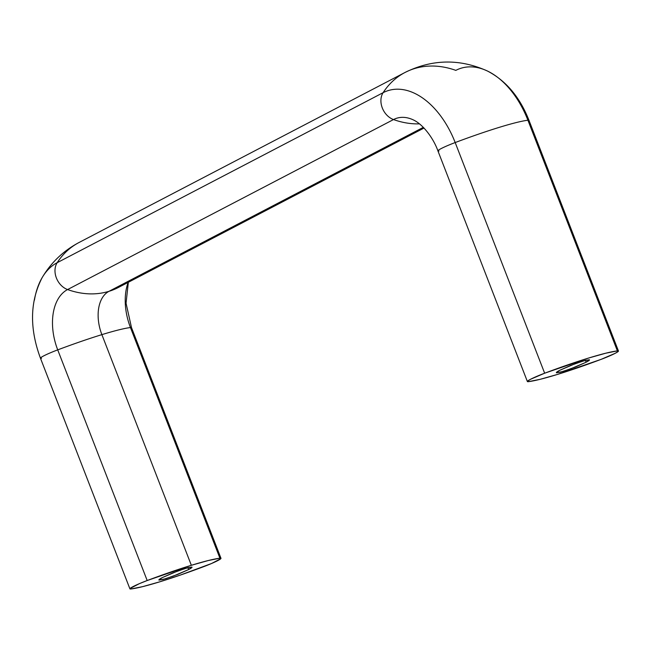 <?xml version="1.0" encoding="UTF-8"?>
<svg xmlns="http://www.w3.org/2000/svg" width="651" height="651" viewBox="0 0 651 651"><rect width="100%" height="100%" fill="white"/><g stroke="black" fill="none" stroke-linecap="round" stroke-linejoin="round"><path stroke-width="0.98" d="M413.572 120.02A49.411 30.898 -107.1 0 0 393.513 119.556A92.263 71.529 62.5 0 0 419.504 123.853A92.263 71.529 -117.5 0 1 393.513 119.556L67.59 289.557A49.411 30.898 -107.1 0 0 57.719 349.872A92.263 8.276 -21.2 0 1 101.882 334.638A35.488 22.191 72.9 0 1 108.977 291.322A92.263 71.529 -117.5 0 1 67.59 289.557A92.263 71.529 62.5 0 0 108.977 291.322L423.337 127.352L108.977 291.322A35.488 22.191 -107.1 0 0 101.882 334.638A92.263 8.276 158.8 0 0 57.719 349.872L147.183 580.529A92.263 8.276 -21.2 0 1 191.345 565.296L101.882 334.638L191.345 565.296L208.271 560.527L219.916 558.2L220.844 558.664L211.575 563.497L180.449 575.036L159.552 581.88L142.626 586.649L130.981 588.976L130.054 588.512L139.322 583.678L147.183 580.529L191.345 565.296A92.263 8.276 -21.2 0 1 219.916 558.2A17.032 1.53 -21.2 0 1 220.99 558.379A17.032 1.53 -21.2 0 1 203.714 566.655A92.263 8.276 -21.2 0 1 130.981 588.976A17.032 1.53 -21.2 0 1 129.907 588.797A17.032 1.53 -21.2 0 1 147.183 580.529L57.719 349.872A17.032 1.53 158.8 0 0 40.443 358.14A17.032 1.53 -21.2 0 1 57.719 349.872A49.411 30.898 72.9 0 1 67.59 289.557A17.032 13.207 -117.5 0 1 57.174 262.695A92.263 71.529 -117.5 0 1 79.308 242.359A92.263 71.529 62.5 0 0 57.174 262.695A78.34 48.98 -107.1 0 0 41.68 278.449M187.968 567.664L188.684 569.527L173.247 576.127L162.905 579.52L158.909 580.008L162.213 577.649C159.471 579.081 158.421 579.911 159.064 580.122L165.517 578.772L177.78 574.377L188.684 569.527C191.435 568.095 192.484 567.273 191.833 567.054L185.389 568.404L173.117 572.799L162.213 577.649L177.65 571.049L188.001 567.656L191.988 567.176L188.684 569.527L187.968 567.664M585.428 360.345L586.152 362.208L570.715 368.808L560.365 372.201L556.377 372.689L559.681 370.329L570.585 365.48L582.848 361.085L589.301 359.734C589.944 359.954 588.895 360.776 586.152 362.208L575.248 367.066L562.977 371.452L556.532 372.811C555.881 372.592 556.93 371.762 559.681 370.329L575.118 363.73L585.461 360.337L589.456 359.857L586.152 362.208L585.428 360.345M34.422 300.184A78.34 48.98 72.9 0 1 42.128 277.668A78.34 48.98 72.9 0 1 57.174 262.695L383.097 92.694A78.34 48.98 72.9 0 1 455.187 142.553A92.263 8.276 -21.2 0 1 527.912 120.232L617.384 350.881A17.032 1.53 -21.2 0 1 618.45 351.011A17.032 1.53 -21.2 0 1 615.276 353.273A17.032 1.53 -21.2 0 1 601.182 359.336L615.276 353.273L618.312 351.345L617.384 350.881L605.739 353.208L588.813 357.977L544.651 373.21L530.557 379.273L527.522 381.201L528.449 381.657L540.094 379.33L557.02 374.561L601.182 359.336A92.263 8.276 -21.2 0 1 557.02 374.561A92.263 8.276 -21.2 0 1 528.449 381.657A17.032 1.53 -21.2 0 1 527.375 381.478A17.032 1.53 -21.2 0 1 544.651 373.21A92.263 8.276 -21.2 0 1 617.384 350.881L527.912 120.232A78.34 48.98 -107.1 0 0 487.851 71.219A78.34 48.98 72.9 0 1 527.912 120.232A17.032 1.53 -21.2 0 1 528.994 120.411M130.452 327.551L219.916 558.2L130.452 327.551A92.263 8.276 158.8 0 0 101.882 334.638A92.263 8.276 -21.2 0 1 130.452 327.551A17.032 1.53 -21.2 0 1 131.526 327.722A17.032 1.53 158.8 0 0 130.452 327.551A49.411 30.898 72.9 0 1 128.174 282.363A49.411 30.898 -107.1 0 0 130.452 327.551M118.458 287.433A92.263 71.529 -117.5 0 1 108.977 291.322A92.263 71.529 62.5 0 0 118.458 287.433M41.518 358.319A17.032 1.53 -21.2 0 1 40.443 358.14M405.231 72.359A92.263 71.529 62.5 0 0 383.097 92.694L57.174 262.695A17.032 13.207 62.5 0 0 67.59 289.557L393.513 119.556A17.032 13.207 -117.5 0 1 383.097 92.694A92.263 71.529 -117.5 0 1 405.231 72.359A92.263 71.529 -117.5 0 1 455.83 70.373A78.34 48.98 72.9 0 1 487.851 71.219M438.986 150.999A17.032 1.53 -21.2 0 1 437.911 150.82A17.032 1.53 -21.2 0 1 455.187 142.553A78.34 48.98 -107.1 0 0 383.097 92.694A17.032 13.207 62.5 0 0 393.513 119.556A49.411 30.898 72.9 0 1 413.71 120.085M129.915 588.846L40.452 358.196C29.376 328.234 29.93 301.397 42.128 277.676C51.136 262.475 63.456 250.741 79.088 242.473L405.012 72.473C432.272 59.062 459.752 58.574 487.461 71.032C506.006 80.691 519.848 97.129 528.986 120.354A17.032 1.53 158.8 0 0 527.912 120.232A92.263 8.276 158.8 0 0 455.187 142.553L544.651 373.21L455.187 142.553A17.032 1.53 158.8 0 0 437.911 150.82M220.982 558.33L131.518 327.673L126.05 303.236L128.337 282.282M118.417 287.457L424.013 128.052M527.383 381.535L437.92 150.877C433.55 138.468 423.223 124.528 413.466 119.971M528.986 120.354L618.45 351.011"/></g></svg>
